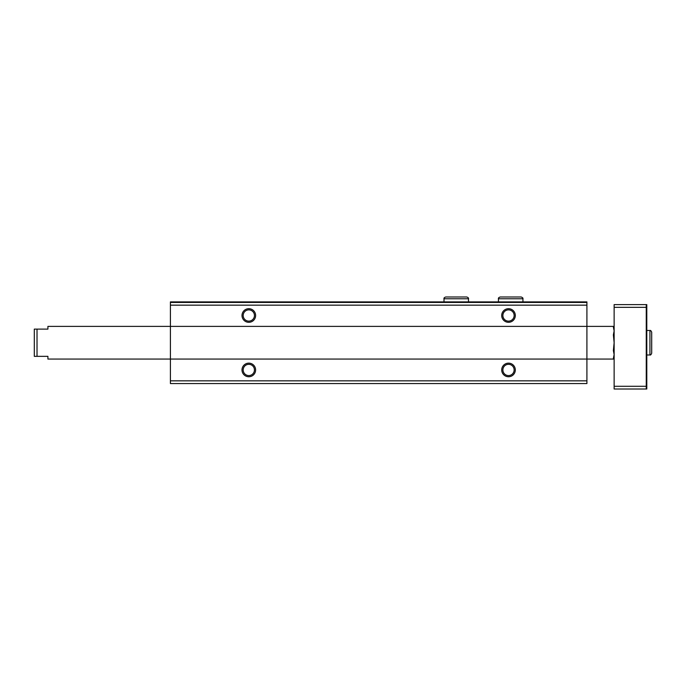 <?xml version="1.0" encoding="UTF-8"?>
<svg xmlns="http://www.w3.org/2000/svg" width="686" height="686" viewBox="0 0 686 686"><rect width="100%" height="100%" fill="white"/><g stroke="black" fill="none" stroke-linecap="round" stroke-linejoin="round"><path stroke-width="1.03" d="M586.907 302.44L170.411 302.44L170.411 301.891L586.907 301.891L586.907 383.56L170.411 383.56L170.411 380.841L586.907 380.841M170.411 302.44L170.411 326.39L614.133 326.39M242.004 315.509A6.809 6.809 0 0 0 252.216 321.4A6.809 6.809 0 0 0 252.216 309.609A6.809 6.809 0 0 0 242.004 315.509M501.706 315.509A6.809 6.809 0 0 0 511.91 321.4A6.809 6.809 0 0 0 511.91 309.609A6.809 6.809 0 0 0 501.706 315.509M170.411 380.841L170.411 359.061L47.909 359.061L47.909 356.343L37.018 356.343L37.018 329.117L47.909 329.117L47.909 326.39L170.411 326.39L170.411 359.061L614.133 359.061M242.004 369.951A6.809 6.809 0 0 0 252.216 375.842A6.809 6.809 0 0 0 252.216 364.06A6.809 6.809 0 0 0 242.004 369.951M501.706 369.951A6.809 6.809 0 0 0 511.91 375.842A6.809 6.809 0 0 0 511.91 364.06A6.809 6.809 0 0 0 501.706 369.951M502.881 369.951A5.625 5.625 0 0 0 511.327 374.822A5.625 5.625 0 0 0 511.327 365.081A5.625 5.625 0 0 0 502.881 369.951M502.881 315.509A5.625 5.625 0 0 0 511.327 320.379A5.625 5.625 0 0 0 511.327 310.629A5.625 5.625 0 0 0 502.881 315.509M243.187 369.951A5.625 5.625 0 0 0 251.625 374.822A5.625 5.625 0 0 0 251.625 365.081A5.625 5.625 0 0 0 243.187 369.951M243.187 315.509A5.625 5.625 0 0 0 251.625 320.379A5.625 5.625 0 0 0 251.625 310.629A5.625 5.625 0 0 0 243.187 315.509M646.255 304.618L614.133 304.618L614.133 389.005L646.255 389.005L646.255 304.618L646.804 304.618L646.804 389.005L646.255 389.005M37.018 356.343L34.3 356.343L34.3 329.117L34.3 356.343L37.018 356.343L34.3 356.343M614.133 386.287L646.255 386.287M614.133 307.337L646.255 307.337M37.018 329.117L34.3 329.117M613.37 358.444L614.133 354.516L613.37 350.589L614.133 342.726L613.37 334.871L614.133 330.944L613.37 327.008M170.411 305.159L586.907 305.159M646.804 354.979L649.934 354.979L649.934 330.481C650.542 330.223 651.134 330.815 651.7 332.247C651.134 330.815 650.542 330.223 649.934 330.481L646.804 330.481M498.439 298.762L522.938 298.762C523.195 298.144 522.603 297.561 521.171 296.995L500.205 296.995C498.782 297.467 498.199 298.058 498.439 298.762L498.439 301.891M443.996 298.762L468.495 298.762C468.735 298.058 468.144 297.467 466.729 296.995L445.763 296.995C444.339 297.467 443.748 298.058 443.996 298.762L443.996 301.891M651.7 353.204L651.7 332.247L651.7 353.204C651.134 354.645 650.542 355.237 649.934 354.979M522.938 301.891L522.938 298.762M510.778 296.995L521.171 296.995M510.598 296.995L500.205 296.995M468.495 301.891L468.495 298.762M456.336 296.995L466.729 296.995M456.156 296.995L445.763 296.995"/></g></svg>
